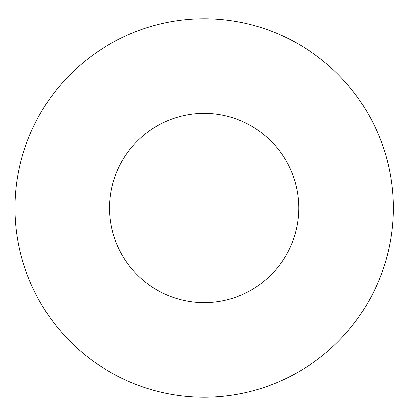 <?xml version="1.0" encoding="UTF-8"?>
<svg xmlns="http://www.w3.org/2000/svg" width="416" height="416" viewBox="0 0 416 416"><rect width="100%" height="100%" fill="white"/><g stroke="black" fill="none" stroke-linecap="round" stroke-linejoin="round"><path stroke-width="0.62" d="M298.73 208A94.562 94.562 0 0 1 156.889 289.895A94.562 94.562 0 0 1 156.889 126.105A94.562 94.562 0 0 1 298.73 208M393.297 208A189.124 189.124 0 0 1 109.606 371.79A189.124 189.124 0 0 1 109.606 44.21A189.124 189.124 0 0 1 393.297 208"/></g></svg>
